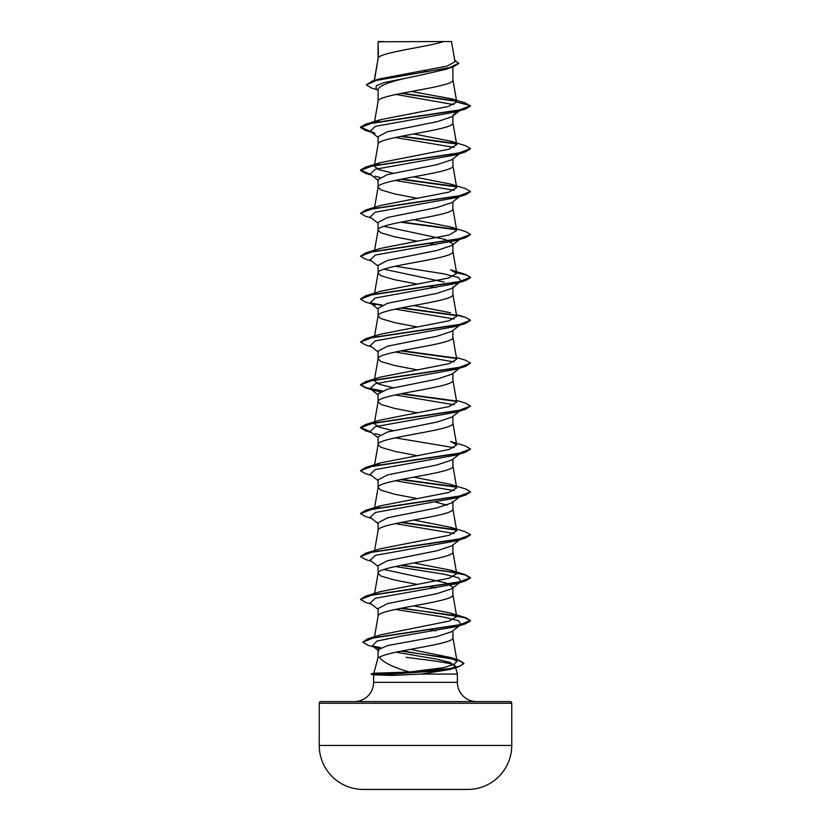 <?xml version="1.0" encoding="UTF-8"?>
<svg xmlns="http://www.w3.org/2000/svg" width="831" height="831" viewBox="0 0 831 831"><rect width="100%" height="100%" fill="white"/><g stroke="black" fill="none" stroke-linecap="round" stroke-linejoin="round"><path stroke-width="1.25" d="M467.988 789.44A9625.421 9625.421 0 0 1 466.035 789.45L364.965 789.45A9625.421 9625.421 0 0 1 363.012 789.44L467.988 789.44A44.001 44.001 0 0 0 511.751 745.438L511.751 703.234L319.249 703.234L319.249 745.438L511.751 745.438M363.012 789.44A44.001 44.001 0 0 1 319.249 745.438M320.901 701.582L510.099 701.582L320.901 701.582A1.652 1.652 0 0 0 319.249 703.234M510.099 701.582A1.652 1.652 0 0 1 511.751 703.234M476.641 701.582A19.248 19.248 0 0 1 457.393 682.324L373.607 682.324A19.248 19.248 0 0 1 354.359 701.582M373.836 673.245L409.434 672.019C393.219 667.355 383.216 662.452 379.435 657.331L378.095 657.331L373.846 673.203M406.079 657.331C428.505 660.24 453.83 663.024 455.108 665.787L457.393 674.076L457.393 682.324M373.607 674.845L392.481 675.426L421.224 674.076L457.393 674.076M373.607 674.897L373.607 682.324M395.244 609.435L443.588 616.997L458.681 620.778L460.873 624.559L451.877 631.622L436.992 636.556L387.61 645.542L378.095 649.749L378.095 657.331M452.905 630.812L452.905 637.709C455.274 644.243 388.306 650.787 379.435 657.331M378.396 41.779L443.806 41.55C427.155 46.92 381.512 52.301 378.396 57.671L378.095 41.779L378.095 58.419M374.449 80.472L378.095 58.534M377.44 89.862L371.561 88.044L366.326 84.887L376.412 80.41L453.196 66.958L445.676 69.389L415.5 76.265C392.772 80.597 380.307 84.928 378.095 89.239L378.095 101.33M452.905 67.051L452.905 79.984C455.211 87.13 375.789 94.287 378.095 101.434M459.501 110.803L451.867 116.797L436.94 121.742L387.558 131.682L378.095 136.648L378.095 144.334C375.789 137.188 455.211 130.031 452.905 122.884L452.905 115.987M374.584 164.424L378.095 144.334M459.501 153.704L451.867 159.708L436.94 164.652L387.547 174.583L378.095 179.548L378.095 187.235L380.941 189.915L394.725 193.945L417.235 198.277M452.905 158.887L452.905 165.785C455.211 172.941 375.789 180.088 378.095 187.235L374.584 207.324M459.501 196.604L451.867 202.598L436.888 207.563L387.558 217.483L378.095 222.448L378.095 230.135L380.941 232.825L394.725 236.845L417.235 241.187M452.905 201.788L452.905 208.685C455.211 215.842 375.789 222.988 378.095 230.135L374.584 250.224M378.095 266.138L370.138 259.895L375.321 255.065L455.959 240.585L460.873 238.445L451.887 245.488L436.94 250.453L387.568 260.383L378.095 265.349L378.095 273.046L380.941 275.726L394.725 279.746L417.235 284.088M452.905 244.688L452.905 251.596C455.211 258.742 375.789 265.889 378.095 273.046L374.584 293.125M395.244 266.221L443.598 273.783L458.681 277.564L460.862 281.345L451.867 288.409L436.929 293.353L387.547 303.294L378.095 308.249L378.095 315.946L380.941 318.626L394.725 322.646L417.235 326.988M452.905 286.799L452.905 294.496C455.211 301.643 375.789 308.789 378.095 315.946L374.459 336.711M459.512 325.316L451.887 331.299L436.909 336.264L387.558 346.184L378.095 351.149L378.095 358.847L380.941 361.527L394.725 365.547L417.235 369.888M452.905 330.499L452.905 337.396C455.211 344.543 375.789 351.7 378.095 358.847L374.584 378.926M460.873 367.146L451.887 374.199L436.929 379.165L387.568 389.085L378.095 394.05L378.095 401.747L380.941 404.427L394.725 408.447L417.235 412.789M452.905 373.399L452.905 380.297C455.211 387.443 375.789 394.6 378.095 401.747L374.584 421.826M459.512 411.116L451.867 417.11L436.94 422.065L387.547 431.995L378.095 436.961L378.095 444.647L380.941 447.327L394.725 451.347L417.235 455.689M452.905 416.3L452.905 423.197C455.211 430.344 375.789 437.501 378.095 444.647L374.584 464.737M459.501 454.017L451.887 460L436.898 464.976L387.558 474.896L378.095 479.861L378.095 487.548L380.941 490.228L394.725 494.258L417.235 498.59M452.905 459.2L452.905 466.098C455.211 473.255 375.789 480.401 378.095 487.548L374.584 507.637M452.905 501.311L451.867 502.9L436.94 507.866L387.568 517.796L378.095 522.761L378.095 530.448C375.789 523.301 455.211 516.155 452.905 508.998L452.905 501.311M374.584 550.538L378.095 530.448M459.501 539.818L451.867 545.822L436.94 550.766L387.547 560.696L378.095 565.662L378.095 573.359L380.941 576.039L394.725 580.059L417.235 584.401M452.905 545.001L452.905 551.909C455.211 559.055 375.789 566.202 378.095 573.359L374.584 593.438M383.891 569.505L445.385 582.718L452.905 587.112L451.856 588.712L436.888 593.677L387.547 603.597L378.095 608.562L378.095 616.145M452.905 587.112L452.905 594.809C455.211 601.956 375.789 609.102 378.095 616.259M423.54 70.739L428.204 71.622M383.88 226.292L445.374 239.494L452.905 243.899M429.232 243.431L435.756 244.771M383.891 269.192L444.159 282.031M429.232 286.331L435.756 287.671M429.232 457.943L430.333 458.161M429.232 500.844L430.333 501.062M435.756 502.184L447.109 505.155M429.232 543.744L430.333 543.962M429.232 586.644L435.756 587.984M429.232 629.545L435.756 630.885M366.326 84.887L372.122 81.168L379.684 78.872L447.12 66.096L455.004 61.743L451.482 41.55L443.806 41.55M453.799 104.623L396.013 94.454M378.095 90.392L376.028 88.751L376.329 85.624L384.524 82.508L415.5 76.265M456.458 101.278L401.051 93.415M453.196 66.958L458.805 63.478L454.723 60.112M378.095 42.402L378.323 41.55L383.745 41.55M465.412 109.048L372.62 122.915L360.498 127.538L365.588 130.498L375.041 133.334L370.127 131.184L375.332 126.364L455.949 111.884L465.412 109.048L470.502 106.077L465.225 102.919L451.337 98.764L411.241 91.493M456.022 100.842L402.121 93.207M372.122 81.168L449.478 67.633L458.805 63.114M374.282 123.289L380.411 119.706L365.598 124.214L458.38 110.346L470.502 105.724L456.749 102.036L451.337 98.764M409.434 672.019L443.245 667.729L453.716 664.551L457.04 661.414L450.35 657.477L410.337 649.375M401.768 608.095L465.402 617.578L470.502 620.549L458.65 625.12L367.79 638.81L380.889 634.77L449.052 621.1L456.718 616.664L450.589 613.081L413.765 605.851M450.579 570.18L465.412 574.688L470.502 577.638L458.38 582.261L365.588 596.139L380.411 591.63L448.937 578.231L456.728 573.764L450.579 570.18L413.765 562.951M450.568 527.27L465.402 531.778L470.502 534.749L458.369 539.371L365.598 553.228L380.421 548.73L448.927 535.33L456.707 530.864L450.558 527.28L413.765 520.04M374.272 509.413L380.421 505.83L448.927 492.43L456.707 487.953L450.589 484.38L413.765 477.139M374.272 466.503L380.401 462.929L448.937 449.529L456.728 445.052L450.568 441.469L465.402 445.977L470.502 448.937L458.369 453.56L365.598 467.427L360.519 470.575M393.115 430.614L378.988 427.103L374.282 423.602M456.416 400.376L465.402 403.077L470.502 406.037L458.38 410.659L365.588 424.527L380.421 420.019L448.927 406.619L456.707 402.152M393.125 387.713L379.019 384.202L374.282 380.702M456.416 357.475L465.402 360.176L470.502 363.137L458.369 367.759L365.598 381.626L380.411 377.118L448.937 363.718L456.718 359.252L452.885 337.178M456.541 315.261L465.402 317.265L470.502 320.236L458.38 324.859L365.588 338.726L380.421 334.218L448.937 320.818L456.728 316.351L452.885 294.278M450.579 312.768L413.765 305.538M365.598 295.815L380.432 291.307L448.927 277.918L456.728 273.451L450.579 269.867L465.412 274.365L470.502 277.336L458.369 281.958L365.598 295.815L360.519 298.963M450.599 226.967L465.402 231.465L470.502 234.425L458.369 239.048L365.588 252.915L380.411 248.417L448.937 235.017L456.728 230.551L450.599 226.967L413.765 219.727M450.579 184.056L465.412 188.564L470.502 191.525L458.369 196.147L365.598 210.014L380.421 205.506L448.937 192.106L456.718 187.65L450.579 184.066L413.765 176.826M393.115 173.201L378.998 169.701L374.293 166.19L380.432 162.606L448.927 149.206L456.707 144.739L450.589 141.166L413.765 133.926M380.411 119.706L448.397 106.461L456.749 102.036M455.253 666.119L450.412 669.35L421.224 674.076M395.244 137.52L454.142 147.378M460.706 152.769L459.772 153.32M470.481 148.801L465.402 151.948L455.959 154.784L375.321 169.264L370.138 174.095L378.095 180.337M375.051 176.234L379.819 177.491M395.244 180.42L454.142 190.278M460.696 195.669L459.772 196.22M470.481 191.712L465.412 194.849L455.959 197.685L375.332 212.165L370.127 216.995L378.095 223.238M460.862 281.345L455.959 283.485L375.332 297.965L370.127 302.796L375.041 304.935M395.244 309.122L454.142 318.99M470.481 320.413L465.402 323.55L455.959 326.396L375.321 340.876L370.138 345.696L378.095 351.949M395.244 352.022L454.131 361.89M460.696 367.271L459.772 367.832M470.502 363.137L465.412 366.45L455.959 369.296L375.332 383.777L370.127 388.596L379.809 392.003M395.244 394.933L454.142 404.79M470.502 406.037L465.402 409.361L455.949 412.197L375.321 426.677L370.138 431.507L378.095 437.75M375.051 433.647L379.819 434.904M395.244 437.833L454.131 447.691M470.481 449.124L465.412 452.261L455.959 455.097L375.332 469.577L370.127 474.408L378.095 480.65M395.244 480.734L454.131 490.591M460.706 495.982L455.949 497.998L375.332 512.478L370.138 517.308L378.095 523.551M395.244 523.634L454.142 533.492M460.873 538.758L455.959 540.898L375.332 555.378L370.127 560.208L378.095 566.451M395.244 566.534L443.598 574.096L458.691 577.877L460.862 581.658L455.949 583.798L375.332 598.289L370.138 603.109L378.095 609.362M460.873 624.559L455.959 626.699L400.397 636.286L376.973 641.085L372.402 645.874L378.926 648.544M396.003 652.179L435.86 658.983L449.82 662.38L455.108 665.787M400.667 136.398L456.312 143.971M465.402 151.948L372.631 165.816L360.498 170.428L365.598 173.399L371.488 175.154M400.667 179.299L456.333 186.871M465.412 194.849L372.62 208.716L360.498 213.338L365.588 216.299L371.499 218.054M400.667 222.199L456.333 229.772M470.481 234.612L465.402 237.749L372.631 251.616L360.498 256.239L365.598 259.199L371.499 260.955M456.603 272.724L466.908 275.206L470.502 277.689L465.412 280.649L372.62 294.517L360.498 299.139L365.598 302.1L371.499 303.866M371.228 303.481L381.533 305.32M400.667 308L456.333 315.583M465.402 323.55L372.631 337.417L360.498 342.04L365.598 345L371.499 346.766M400.667 350.9L456.312 358.473M465.412 366.45L372.62 380.318L360.498 384.94L365.598 387.911L381.522 391.121M400.667 393.801L456.312 401.383M465.402 409.361L372.631 423.218L360.498 427.84L365.588 430.811L370.917 432.12M465.412 452.261L372.631 466.129L360.498 470.751L365.598 473.712L371.499 475.467M400.667 479.612L456.302 487.174M470.481 492.014L465.402 495.162L372.631 509.029L360.498 513.651L365.588 516.612L371.499 518.367M400.667 522.512L456.323 530.085M470.481 534.925L465.412 538.062L372.631 551.929L360.498 556.552L365.598 559.512L371.499 561.278M400.667 565.412L448.73 571.707L464.758 574.855L470.502 578.002L465.402 580.962L372.62 594.83L360.498 599.452L365.588 602.413L371.499 604.179M400.667 608.313L448.74 614.608L464.768 617.755L470.502 620.902L465.412 623.863L374.293 637.595L362.721 642.176L368.154 645.313L373.877 647.017M373.773 646.695L380.016 647.91M401.124 651.13L444.699 657.373L458.889 660.489L463.906 663.605L458.12 667.002L440.773 670.627L390.082 674.253L392.699 672.622M452.905 115.197L458.047 111.24M365.598 124.214L360.498 127.174L370.294 131.308M401.768 136.18L455.845 143.524M450.589 141.166L465.402 145.664L470.502 148.624L458.369 153.247L365.588 167.114L360.498 170.075L370.294 174.219M401.768 179.081L455.866 186.424M365.598 210.014L360.498 213.338M401.768 221.981L455.866 229.335M365.588 252.915L360.498 256.239M456.541 272.36L465.412 274.365M370.304 302.92L382.146 305.06M401.768 307.782L455.866 315.136M365.588 338.726L360.498 342.04M401.768 350.682L455.835 358.036M365.598 381.626L360.498 384.587L366.201 387.724L382.135 390.861M401.768 393.593L455.855 400.937M365.588 424.527L360.498 427.487L370.294 431.621M401.768 479.394L455.835 486.737M450.589 484.38L465.412 488.877L470.502 491.838L458.38 496.46L365.588 510.327L360.519 513.475M401.768 522.294L455.866 529.648M365.598 553.228L360.498 556.552M401.768 565.194L455.845 572.538M365.588 596.139L360.519 599.276M367.79 638.81L362.721 642.176M372.745 646.113L380.577 647.65M402.183 650.922L458.556 660.032L463.906 663.252L460.301 665.911L450.111 668.571L390.082 673.899L371.239 673.899L390.082 674.253L392.481 675.426M457.05 661.414L452.885 637.491M374.501 636.775L378.115 616.041M456.728 616.664L452.885 594.591M456.728 573.764L452.885 551.691M456.728 530.853L452.885 508.79M456.728 487.953L452.885 465.879M456.728 445.052L452.885 422.979M456.728 402.152L452.885 380.079M456.728 273.451L452.885 251.378M456.728 230.551L452.885 208.477M456.728 187.65L452.885 165.566M456.728 144.739L452.885 122.666M374.584 121.513L378.115 101.216M456.728 101.86L452.885 79.766M374.241 80.534L378.115 58.315M450.412 669.35L458.12 667.002M455.959 240.585L465.402 237.749M455.959 283.485L465.412 280.649M375.041 390.747L365.598 387.911M371.499 432.567L365.588 430.811M455.949 497.998L465.402 495.162M455.959 540.898L465.412 538.062M455.949 583.798L465.402 580.962M455.959 626.699L465.412 623.863M370.127 131.184L378.095 137.437M370.127 302.796L378.095 309.049M370.127 388.596L378.095 394.85M459.512 496.917L451.877 502.911M460.862 581.658L451.867 588.722M372.402 645.874L378.832 650.891M450.35 657.466L458.556 660.032M450.589 613.081L465.402 617.578M380.421 505.819L365.588 510.327M380.401 462.929L365.598 467.427M456.416 314.575L465.402 317.265M380.432 162.606L365.588 167.114M373.773 674.938L371.239 674.253M374.023 673.152L371.239 673.899"/></g></svg>
